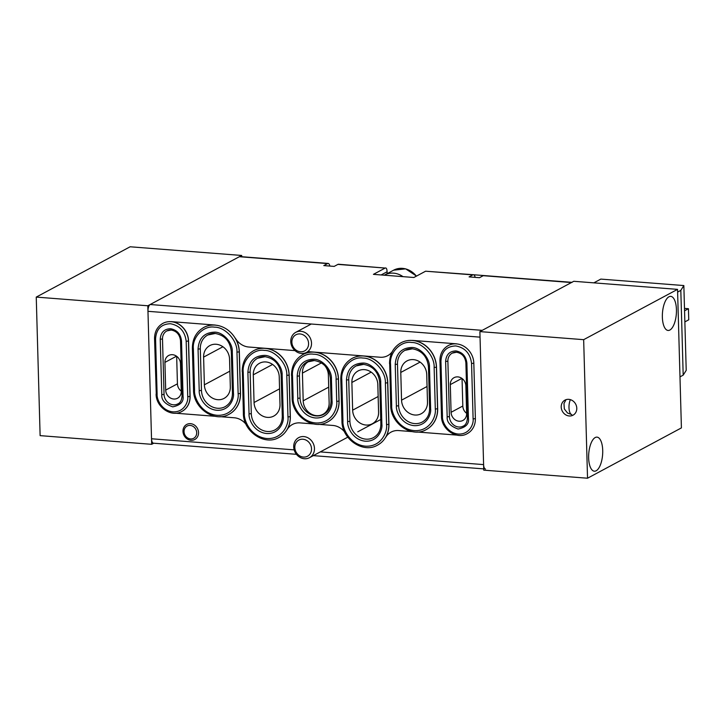 <?xml version="1.0" encoding="UTF-8"?>
<svg xmlns="http://www.w3.org/2000/svg" width="725" height="725" viewBox="0 0 725 725"><rect width="100%" height="100%" fill="white"/><g stroke="black" fill="none" stroke-linecap="round" stroke-linejoin="round"><path stroke-width="1.09" d="M293.707 446.854A11.392 10.068 61.8 0 1 298.709 437.619A11.392 10.068 61.8 0 1 303.775 436.577A11.392 10.068 61.8 0 1 314.469 448.467A11.392 10.068 61.8 0 1 309.466 457.702A11.392 10.068 61.8 0 1 304.4 458.744A11.392 10.068 61.8 0 1 293.707 446.854M294.821 447.506A9.171 8.111 61.8 0 1 302.923 439.232A9.171 8.111 61.8 0 1 311.523 448.802A9.171 8.111 61.8 0 1 303.422 457.076A9.171 8.111 61.8 0 1 294.821 447.506M253.723 350.637A25.638 22.665 61.8 0 1 265.132 348.29L248.757 347.021A17.092 15.107 61.8 0 1 235.371 338.24A25.638 22.665 61.8 0 1 239.341 351.815L240.501 393.376A25.638 22.665 61.8 0 1 229.263 414.156M219.929 416.657L234.229 417.772A17.092 15.107 61.8 0 1 246.029 424.279M593.829 282.85L600.826 279.098L683.847 285.559L686.213 370.348L683.186 375.151L679.987 376.873M467.253 274.258L494.876 276.406M683.186 375.151L680.82 290.362L677.621 292.084M683.847 285.559L680.82 290.362M523.812 278.663L571.844 282.324M684.862 321.891L688.75 319.798L688.442 308.714L684.545 310.808M688.442 308.714L684.482 308.406M595.207 437.547A17.092 6.951 94.4 0 0 588.637 455.798A17.092 6.951 94.4 0 0 594.346 471.205A17.092 6.951 94.4 0 0 596.14 470.797A17.092 6.951 94.4 0 0 602.72 452.536A17.092 6.951 94.4 0 0 597.001 437.13A17.092 6.951 94.4 0 0 595.207 437.547M668.939 296.788A17.092 6.951 94.4 0 0 662.36 315.04A17.092 6.951 94.4 0 0 668.078 330.455A17.092 6.951 94.4 0 0 669.864 330.038A17.092 6.951 94.4 0 0 676.443 311.786A17.092 6.951 94.4 0 0 670.725 296.371A17.092 6.951 94.4 0 0 668.939 296.788M569.225 415.969A8.546 7.558 -118.2 0 0 573.031 415.189A8.546 7.558 -118.2 0 0 576.466 406.127A8.546 7.558 -118.2 0 0 568.763 399.339A8.546 7.558 -118.2 0 0 564.956 400.118A8.546 7.558 -118.2 0 0 561.531 409.19A8.546 7.558 -118.2 0 0 569.225 415.969M587.531 478.219L583.661 339.672L677.54 289.366L681.409 427.904L587.531 478.219L483.756 470.144L479.887 331.606L573.765 281.291L677.54 289.366M583.661 339.672L479.887 331.606M241.724 256.722L241.688 255.463L147.809 305.769L151.679 444.316L153.727 443.22M151.679 444.316L40.12 435.634L36.25 297.096L147.809 305.769M36.25 297.096L130.128 246.781L241.688 255.463M290.77 341.566A11.392 10.068 61.8 0 1 295.764 332.331A11.392 10.068 61.8 0 1 300.839 331.289A11.392 10.068 61.8 0 1 311.523 343.179A11.392 10.068 61.8 0 1 306.53 352.413A11.392 10.068 61.8 0 1 301.455 353.456A11.392 10.068 61.8 0 1 290.77 341.566M291.876 342.209A9.171 8.111 61.8 0 1 299.978 333.935A9.171 8.111 61.8 0 1 308.587 343.505A9.171 8.111 61.8 0 1 300.476 351.779A9.171 8.111 61.8 0 1 291.876 342.209M403 276.651A19.938 17.627 -118.2 0 0 393.566 273.153A19.938 17.627 -118.2 0 0 384.694 274.974A19.938 17.627 -118.2 0 0 384.286 275.192M352.305 358.304A25.638 22.665 61.8 0 1 363.714 355.957L314.423 352.123A25.638 22.665 61.8 0 1 338.475 378.876L339.092 401.043A25.638 22.665 61.8 0 1 327.854 421.823M318.511 424.333L332.811 425.439A17.092 15.107 61.8 0 1 344.62 431.946M295.012 350.619L265.132 348.29A25.638 22.665 61.8 0 1 289.175 375.042L290.335 416.612A25.638 22.665 61.8 0 1 287.109 429.626A17.092 15.107 61.8 0 1 292.456 424.46A17.092 15.107 61.8 0 1 300.059 422.892L313.771 423.962M303.014 354.471A25.638 22.665 61.8 0 1 314.423 352.123L307.998 351.625M182.972 431.366A8.546 7.558 61.8 0 1 186.724 424.442A8.546 7.558 61.8 0 1 198.541 432.58A8.546 7.558 61.8 0 1 194.789 439.504A8.546 7.558 61.8 0 1 182.972 431.366M184.05 431.683A6.951 6.144 61.8 0 1 190.186 425.421A6.951 6.144 61.8 0 1 196.702 432.671A6.951 6.144 61.8 0 1 190.566 438.933A6.951 6.144 61.8 0 1 184.05 431.683M456.813 435.091L417.093 432M448.331 345.517A18.515 16.367 61.8 0 1 456.578 343.831L412.471 340.397A25.638 22.665 61.8 0 1 436.513 367.149L437.673 408.719A25.638 22.665 61.8 0 1 426.436 429.499M392.18 351.797A17.092 15.107 61.8 0 1 387.703 355.676A17.092 15.107 61.8 0 1 380.09 357.235L363.714 355.957A25.638 22.665 61.8 0 1 387.766 382.718L388.926 424.279A25.638 22.665 61.8 0 1 385.7 437.302A17.092 15.107 61.8 0 1 391.038 432.127A17.092 15.107 61.8 0 1 398.65 430.559L412.353 431.629M203.888 327.401A25.638 22.665 61.8 0 1 215.298 325.063L171.191 321.628A18.515 16.367 61.8 0 1 188.563 340.949L190.104 396.367A18.515 16.367 61.8 0 1 181.993 411.374M215.18 416.295L175.468 413.205M572.016 282.415A5.7 2.32 94.4 0 0 571.418 282.551L482.234 330.346L150.157 304.518L239.341 256.713L327.546 263.583L323.794 265.595L334.171 266.401L337.923 264.389L385.156 268.06L373.42 274.349L413.866 277.494L425.602 271.204L472.836 274.884A5.7 2.32 -85.6 0 1 473.434 274.739A5.7 2.32 -85.6 0 1 475.147 277.367M571.717 282.388L483.811 275.545A5.7 2.32 94.4 0 0 483.213 275.69L479.452 277.702L469.075 276.896L472.836 274.884M327.546 263.583A5.7 2.32 -85.6 0 1 328.144 263.438L239.939 256.577A5.7 2.32 94.4 0 0 239.341 256.713M328.144 263.438A5.7 2.32 -85.6 0 1 329.857 266.066M150.157 304.518A5.7 2.32 94.4 0 0 147.963 311.315L151.525 438.77A5.7 2.32 94.4 0 0 153.428 443.192L296.452 454.321M147.963 311.315L480.041 337.143L483.602 464.607L320.296 451.902M485.505 469.03A5.7 2.32 -85.6 0 1 483.602 464.607M473.434 274.739L425.602 271.204M387.159 273.651L387.123 272.301A5.7 2.32 -85.6 0 0 387.096 271.757C386.951 268.83 386.307 267.597 385.156 268.06L338.521 264.244A5.7 2.32 94.4 0 0 337.923 264.389M229.553 359.129A14.246 12.588 -118.2 0 0 209.851 345.571A14.246 12.588 -118.2 0 0 203.607 357.117L204.377 384.821A14.246 12.588 -118.2 0 0 224.079 398.388A14.246 12.588 -118.2 0 0 230.323 386.842L229.553 359.129M279.234 376.819A14.246 12.588 -118.2 0 0 259.532 363.261A14.246 12.588 -118.2 0 0 253.288 374.807L254.058 402.511A14.246 12.588 -118.2 0 0 273.76 416.077A14.246 12.588 -118.2 0 0 280.004 404.532L279.234 376.819M310.463 360.787A14.246 12.588 -118.2 0 0 308.669 361.548A14.246 12.588 -118.2 0 0 302.425 373.094L303.195 400.807A14.246 12.588 -118.2 0 0 322.897 414.365A14.246 12.588 -118.2 0 0 329.141 402.819L328.371 375.115A14.246 12.588 -118.2 0 0 324.573 365.337M377.816 384.486A14.246 12.588 -118.2 0 0 358.114 370.928A14.246 12.588 -118.2 0 0 351.87 382.474L352.649 410.178A14.246 12.588 -118.2 0 0 372.342 423.744A14.246 12.588 -118.2 0 0 378.586 412.199L377.816 384.486M426.726 374.472A14.246 12.588 -118.2 0 0 407.024 360.905A14.246 12.588 -118.2 0 0 400.78 372.451L401.55 400.164A14.246 12.588 -118.2 0 0 421.252 413.721A14.246 12.588 -118.2 0 0 427.496 402.176L426.726 374.472M451.077 412.308A8.546 7.558 -118.2 0 0 462.894 420.446A8.546 7.558 -118.2 0 0 466.646 413.522L465.867 385.809A8.546 7.558 -118.2 0 0 454.049 377.671A8.546 7.558 -118.2 0 0 450.307 384.594L451.077 412.308L462.813 406.018A8.546 7.558 -118.2 0 0 466.637 413.332M165.699 390.104A8.546 7.558 -118.2 0 0 177.516 398.243A8.546 7.558 -118.2 0 0 181.259 391.319L180.489 363.615A8.546 7.558 -118.2 0 0 168.671 355.477A8.546 7.558 -118.2 0 0 164.919 362.4L165.699 390.104L177.435 383.824A8.546 7.558 -118.2 0 0 181.259 391.128M462.042 378.495L462.813 406.018M176.664 356.301L177.435 383.824M282.134 375.006C282.641 366.016 272.944 355.223 264.498 355.386C254.203 355.739 248.666 361.394 247.887 372.342L249.047 413.903C248.503 419.195 253.995 432.281 266.682 433.523C279.343 434.257 284.127 421.968 283.294 416.567L282.134 375.006L281.273 374.508M244.379 413.54L243.373 413.205C243.074 431.402 264.471 446.165 278.98 437.447A25.638 22.665 -118.2 0 0 290.218 416.676L289.058 375.106A25.638 22.665 -118.2 0 0 265.015 348.353A25.638 22.665 -118.2 0 0 253.605 350.701C246.029 355.15 242.232 362.138 242.213 371.644L243.21 371.979C241.914 360.379 253.542 348.517 264.353 350.392C275.11 350.193 287.453 363.923 286.801 375.369L287.961 416.929C289.03 423.808 282.94 439.45 266.818 438.507C250.678 436.939 243.691 420.273 244.379 413.54L243.21 371.979M289.058 375.106L286.801 375.369M283.294 416.567L282.288 416.232C282.252 422.53 279.805 427.097 274.947 429.916A17.092 15.107 61.8 0 1 251.303 413.649L249.047 413.903M251.303 413.649L250.143 372.079L247.887 372.342M250.143 372.079A17.092 15.107 61.8 0 1 257.638 358.232A17.092 15.107 61.8 0 1 264.906 356.646M290.218 416.676L287.961 416.929M242.358 371.481L243.373 413.205M566.026 399.665L563.968 403.553L564.34 408.954L567.521 413.005L571.78 414.6A8.972 3.652 -85.6 0 1 569.071 408.936A8.972 3.652 -85.6 0 1 570.376 399.647M379.864 382.175L380.716 382.673C381.232 373.683 371.535 362.89 363.08 363.053C352.785 363.415 347.248 369.061 346.468 380.009L347.628 421.569L349.894 421.316L348.734 379.755A17.092 15.107 61.8 0 1 356.22 365.898A17.092 15.107 61.8 0 1 363.488 364.312M340.949 379.148L340.795 379.311C340.822 369.804 344.62 362.826 352.187 358.368A25.638 22.665 61.8 0 1 363.597 356.02A25.638 22.665 61.8 0 1 387.648 382.782L385.383 383.036L386.543 424.596C387.612 431.475 381.522 447.117 365.4 446.174C349.269 444.606 342.272 427.949 342.961 421.207L341.955 420.881L340.795 379.311L341.801 379.646C340.505 368.055 352.132 356.183 362.944 358.059C373.692 357.86 386.035 371.59 385.383 383.036M381.024 423.735L380.87 423.907C380.833 430.206 378.387 434.764 373.529 437.592A17.092 15.107 61.8 0 1 349.894 421.316M387.648 382.782L388.808 424.343A25.638 22.665 61.8 0 1 377.571 445.123C363.062 453.841 341.656 439.069 341.955 420.881M348.734 379.755L346.468 380.009M356.22 365.898L363.651 364.376C373.094 366.089 378.45 372.079 379.71 382.338L380.87 423.907L381.876 424.234L380.716 382.673M347.628 421.569C347.094 426.862 352.586 439.957 365.264 441.19C377.933 441.924 382.718 429.635 381.876 424.234M388.808 424.343L386.543 424.596M342.961 421.207L341.801 379.646M416.404 276.134A19.938 17.627 -118.2 0 0 402.484 268.368A19.938 17.627 -118.2 0 0 393.612 270.189L384.694 274.974M466.039 362.609L466.891 363.107C466.021 356.202 462.369 352.142 455.934 350.918C449.545 351.145 446.102 354.652 445.621 361.449L447.171 416.866L449.428 416.612L447.878 361.195A9.969 8.818 61.8 0 1 452.246 353.12A9.969 8.818 61.8 0 1 456.351 352.187M440.093 360.588L439.948 360.76C439.957 353.882 442.712 348.825 448.213 345.58A18.515 16.367 61.8 0 1 456.46 343.895A18.515 16.367 61.8 0 1 473.824 363.216L471.558 363.47L473.108 418.887C473.86 423.717 469.582 434.701 458.263 434.048C446.926 432.943 442.014 421.243 442.495 416.503L441.489 416.177L439.948 360.76L440.945 361.086C441.643 351.308 446.6 346.251 455.798 345.934C465.06 347.692 470.317 353.537 471.558 363.47M467.589 418.026L467.435 418.198C467.027 422.512 465.622 425.158 463.221 426.11A9.969 8.818 61.8 0 1 449.428 416.612M473.824 363.216L475.373 418.633A18.515 16.367 61.8 0 1 467.253 433.641C456.732 439.966 441.262 429.282 441.489 416.177M447.878 361.195L445.621 361.449M452.246 353.12L456.505 352.25C461.997 353.238 465.115 356.745 465.885 362.781L467.435 418.198L468.441 418.524L466.891 363.107M447.171 416.866C446.709 422.195 450.361 426.255 458.118 429.055C465.758 427.451 469.193 423.944 468.441 418.524M475.373 418.633L473.108 418.887M442.495 416.503L440.945 361.086M429.472 367.113C429.979 358.123 420.282 347.329 411.836 347.493C401.541 347.846 396.004 353.501 395.225 364.448L396.385 406.009C395.841 411.302 401.333 424.388 414.02 425.629C426.681 426.363 431.466 414.075 430.632 408.673L429.472 367.113L428.611 366.614M391.708 405.647L390.712 405.311C390.413 423.509 411.809 438.272 426.318 429.562A25.638 22.665 -118.2 0 0 437.556 408.782L436.396 367.212A25.638 22.665 -118.2 0 0 412.353 340.46A25.638 22.665 -118.2 0 0 400.943 342.807C393.367 347.266 389.57 354.244 389.552 363.751L390.548 364.086C389.252 352.495 400.88 340.623 411.691 342.499C422.448 342.3 434.792 356.029 434.139 367.475L435.299 409.036C436.368 415.914 430.278 431.556 414.156 430.614C398.016 429.046 391.029 412.389 391.708 405.647L390.548 364.086M436.396 367.212L434.139 367.475M430.632 408.673L429.626 408.338C429.59 414.637 427.143 419.204 422.285 422.022A17.092 15.107 61.8 0 1 398.641 405.755L396.385 406.009M398.641 405.755L397.481 364.186L395.225 364.448M397.481 364.186A17.092 15.107 61.8 0 1 404.976 350.338A17.092 15.107 61.8 0 1 412.244 348.752M437.556 408.782L435.299 409.036M389.697 363.587L390.712 405.311M331.425 378.84C331.932 369.85 322.235 359.056 313.789 359.219C303.494 359.573 297.957 365.228 297.178 376.175L297.794 398.342C297.259 403.635 302.751 416.721 315.429 417.962C328.099 418.697 332.884 406.408 332.041 401.007L331.425 378.84L330.573 378.341M293.127 397.98L292.121 397.644C291.822 415.842 313.227 430.605 327.736 421.887A25.638 22.665 -118.2 0 0 338.974 401.106L338.358 378.939A25.638 22.665 -118.2 0 0 314.306 352.187A25.638 22.665 -118.2 0 0 302.896 354.534C295.32 358.993 291.522 365.971 291.504 375.478L292.51 375.813C291.214 364.222 302.842 352.35 313.653 354.226C324.401 354.027 336.744 367.756 336.092 379.202L336.708 401.369C337.778 408.238 331.688 423.88 315.565 422.947C299.434 421.37 292.438 404.713 293.127 397.98L292.51 375.813M338.358 378.939L336.092 379.202M332.041 401.007L331.035 400.671C330.999 406.97 328.552 411.537 323.694 414.356A17.092 15.107 61.8 0 1 300.059 398.079L297.794 398.342M300.059 398.079L299.434 375.913L297.178 376.175M299.434 375.913A17.092 15.107 61.8 0 1 306.929 362.065A17.092 15.107 61.8 0 1 314.197 360.479M338.974 401.106L336.708 401.369M291.658 375.314L292.121 397.644M231.438 351.272L232.299 351.77C232.807 342.78 223.11 331.996 214.663 332.15C204.368 332.512 198.831 338.167 198.052 349.106L199.212 390.675L201.468 390.413L200.308 348.852A17.092 15.107 61.8 0 1 207.803 334.995A17.092 15.107 61.8 0 1 215.071 333.418M192.379 348.417C192.397 338.91 196.194 331.923 203.77 327.464A25.638 22.665 61.8 0 1 215.18 325.126A25.638 22.665 61.8 0 1 239.223 351.879L236.966 352.132L238.126 393.702C239.196 400.572 233.106 416.213 216.983 415.28C200.843 413.703 193.856 397.046 194.545 390.304L193.376 348.743L192.379 348.417L193.539 389.978L194.545 390.304M193.376 348.743C192.08 337.152 203.707 325.289 214.518 327.165C225.276 326.966 237.619 340.696 236.966 352.132M232.607 392.832L232.453 393.004C232.417 399.303 229.97 403.861 225.113 406.689A17.092 15.107 61.8 0 1 201.468 390.413M239.223 351.879L240.383 393.439A25.638 22.665 61.8 0 1 229.145 414.22C214.636 422.938 193.24 408.175 193.539 389.978L193.684 389.805M200.308 348.852L198.052 349.106M207.803 334.995L215.234 333.482C224.677 335.186 230.033 341.176 231.293 351.444L232.453 393.004L233.459 393.331L232.299 351.77M199.212 390.675C198.668 395.968 204.16 409.054 216.847 410.287C229.508 411.03 234.293 398.741 233.459 393.331M240.383 393.439L238.126 393.702M180.661 340.415L181.513 340.913C180.643 334.007 176.991 329.947 170.556 328.724C164.158 328.942 160.723 332.458 160.234 339.255L161.784 394.672L164.049 394.418L162.5 339.001A9.969 8.818 61.8 0 1 166.868 330.917A9.969 8.818 61.8 0 1 170.964 329.984M154.715 338.394L154.561 338.566C154.579 331.688 157.334 326.631 162.835 323.386A18.515 16.367 61.8 0 1 171.073 321.692A18.515 16.367 61.8 0 1 188.446 341.013L186.18 341.276L187.73 396.693L189.986 396.43L188.446 341.013M156.265 393.811L154.561 338.566L155.567 338.892C156.265 329.105 161.213 324.057 170.42 323.731C179.673 325.489 184.929 331.334 186.18 341.276M182.211 395.832L182.057 395.995C181.649 400.318 180.244 402.955 177.833 403.907A9.969 8.818 61.8 0 1 164.049 394.418M189.986 396.43A18.515 16.367 61.8 0 1 181.875 411.438C171.345 417.763 155.884 407.078 156.111 393.983L157.117 394.309L155.567 338.892M162.5 339.001L160.234 339.255M166.868 330.917L171.127 330.047C176.61 331.035 179.737 334.551 180.507 340.578L182.057 395.995L183.062 396.33L181.513 340.913M161.784 394.672C161.331 399.992 164.983 404.061 172.74 406.861C180.371 405.257 183.815 401.741 183.062 396.33M187.73 396.693C188.482 401.523 184.204 412.507 172.876 411.845C161.539 410.74 156.636 399.04 157.117 394.309M483.213 275.69L571.418 282.551M387.096 271.757L381.142 274.947M294.178 449.872L151.525 438.77M229.888 371.155L204.377 384.821M203.607 357.117L222.919 346.767M279.569 388.845L254.058 402.511M253.288 374.807L272.6 364.448M328.706 387.132L303.195 400.807M302.425 373.094L321.447 362.899M378.151 396.512L352.649 410.178M351.87 382.474L371.191 372.124M427.061 386.488L401.55 400.164M400.78 372.451L420.092 362.101M450.307 384.594L461.888 378.387M164.919 362.4L176.51 356.192M309.466 457.702L347.782 437.166M357.76 431.819L380.752 419.503M257.638 358.232L265.069 356.709C274.512 358.422 279.868 364.412 281.128 374.671L282.288 416.232M295.764 332.331L311.27 324.021M416.513 276.08L405.665 268.857L393.612 270.189M404.976 350.338L412.407 348.816C421.85 350.528 427.206 356.519 428.466 366.778L429.626 408.338M306.929 362.065L314.36 360.542C323.803 362.255 329.159 368.246 330.419 378.504L331.035 400.671M313.336 455.635L483.72 468.885"/></g></svg>
